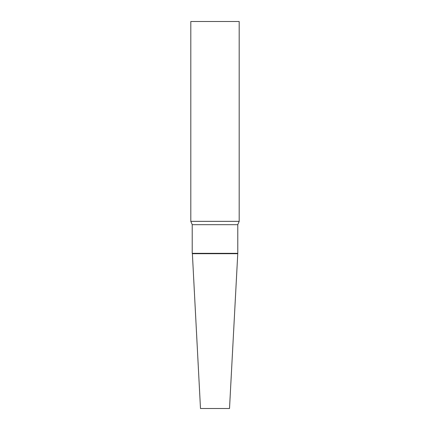 <?xml version="1.0" encoding="UTF-8"?>
<svg xmlns="http://www.w3.org/2000/svg" width="430" height="430" viewBox="0 0 430 430"><rect width="100%" height="100%" fill="white"/><g stroke="black" fill="none" stroke-linecap="round" stroke-linejoin="round"><path stroke-width="0.64" d="M237.779 253.34L229.512 408.5L200.487 408.5L192.377 253.7L237.623 253.7L192.377 253.7L192.221 253.34L237.779 253.34L237.779 224.675L239.188 221.359L239.188 21.5L190.812 21.5L190.812 221.359L239.188 221.359M192.221 253.34L192.221 224.675L237.779 224.675M192.221 224.675L190.812 221.359"/></g></svg>
